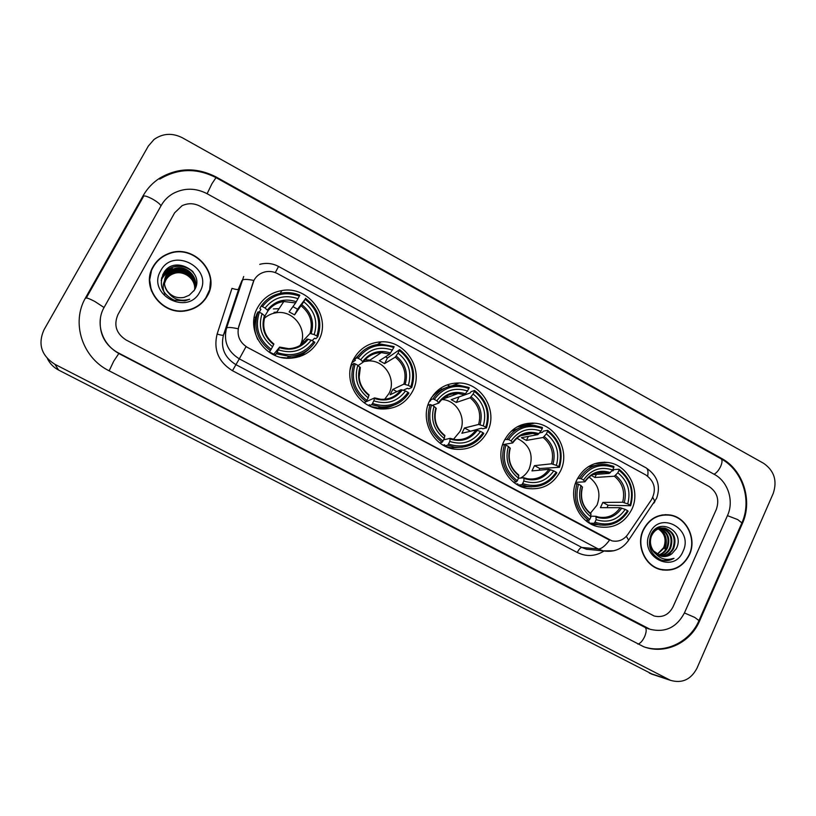 <?xml version="1.0" encoding="UTF-8"?>
<svg xmlns="http://www.w3.org/2000/svg" width="816" height="816" viewBox="0 0 816 816"><rect width="100%" height="100%" fill="white"/><g stroke="black" fill="none" stroke-linecap="round" stroke-linejoin="round"><path stroke-width="1.22" d="M576.851 479.869C567.671 497.995 579.187 523.076 598.312 526.748C613.255 529.054 624.403 523.311 631.747 509.49C641.172 490.477 627.994 464.579 607.747 462.448C593.987 461.285 583.685 467.099 576.851 479.869M353.481 359.366C342.271 379.328 357.734 407.551 380.542 408.938C394.924 409.622 405.603 403.736 412.61 391.262C424.412 369.862 405.725 340.241 381.296 341.833C368.883 342.598 359.611 348.442 353.481 359.366M429.797 400.534C419.404 419.73 433.123 446.689 454.481 449.167C469.241 450.554 480.236 444.72 487.468 431.644C498.301 411.254 482.062 383.132 459.255 382.969C446.117 382.949 436.295 388.804 429.797 400.534M504.227 440.691C494.496 459.296 506.96 485.224 527.105 488.417C542.038 490.334 553.156 484.551 560.49 471.046C570.557 451.421 556.073 424.514 534.643 423.178C521.087 422.525 510.949 428.359 504.227 440.691M257.591 307.632C245.075 328.94 263.823 359.203 288.823 358.295C302.195 357.826 312.11 351.91 318.587 340.537C331.979 317.373 308.652 285.386 281.918 290.557C271.096 292.465 262.987 298.156 257.591 307.632M253.97 280.276L238.772 326.451C236.609 335.427 239.537 342.424 247.544 347.463L611.918 540.855C618.406 542.079 623.689 539.968 627.769 534.511L651.566 499.576C656.635 489.651 654.738 481.46 645.884 474.994L277.685 273.686C273.799 271.626 269.729 270.994 265.475 271.799C260.355 272.952 256.52 275.767 253.97 280.276M363.61 360.284L364.528 360.417M522.536 425.799L521.077 425.014M449.81 386.264L447.188 384.846M255.867 316.781L254.082 318.169M153.051 266.74C140.383 287.263 162.302 316.016 186.395 310.712C195.769 308.866 202.756 303.929 207.356 295.902C221.136 273.299 193.453 243.025 168.422 253.633C161.69 256.224 156.57 260.59 153.051 266.74M151.348 271.351L149.481 280.847M643.192 529.961C635.725 545.221 644.915 566.12 660.593 569.599C673.455 571.894 683.063 566.957 689.428 554.798C697.048 538.948 686.786 517.507 670.344 515.008C658.267 513.539 649.21 518.517 643.192 529.961M662.643 570.027L666.101 570.047M613.867 550.79L603.085 550.851L598.24 548.984C601.321 549.035 605.084 546.088 609.542 540.131L246.014 346.657L239.312 358.856C227.603 351.523 223.339 341.312 226.501 328.205C227.276 327.063 231.163 327.257 238.16 328.777L253.521 281.183M716.346 509.347C719.579 499.708 717.162 492.109 709.084 486.53L200.083 206.203C194.024 203.092 188.006 202.939 182.029 205.734L174.655 212.792L117.963 314.568C113.485 325.043 116.178 333.509 126.062 339.966L654.126 615.988C662.48 617.896 668.783 614.846 673.037 606.829L716.346 509.347C719.579 499.708 717.162 492.109 709.084 486.53L200.083 206.203C194.024 203.092 188.006 202.939 182.029 205.734L174.655 212.792L117.963 314.568C113.485 325.043 116.178 333.509 126.062 339.966L654.126 615.988C662.48 617.896 668.783 614.846 673.037 606.829L716.346 509.347M668.804 515.069L665.387 514.621M209.59 290.557L210.467 281M205.061 299.462L209.304 290.435M207.08 295.759C220.708 273.391 193.341 243.443 168.575 253.909C161.905 256.469 156.825 260.804 153.337 266.893C140.78 287.212 162.506 315.68 186.364 310.406C195.626 308.57 202.531 303.685 207.08 295.759M164.914 294.168C162.649 289.588 162.568 285.029 164.679 280.51L165.934 278.429M164.424 283.397L165.832 279.755C167.647 276.563 170.432 274.339 174.206 273.085C183.926 269.698 195.83 278.542 194.708 289.048M164.434 283.58L165.801 280.112C167.617 276.93 170.401 274.706 174.165 273.452C183.804 270.106 195.636 278.797 194.647 289.221M164.383 282.673L165.944 278.297C167.77 275.084 170.585 272.84 174.369 271.585C184.426 268.087 196.625 277.562 194.942 288.374M164.383 282.856L165.913 278.664C167.739 275.451 170.544 273.217 174.328 271.963C184.304 268.484 196.432 277.807 194.891 288.548M193.851 290.945L193.841 290.975C200.848 279.46 187.282 263.945 174.716 268.525C170.87 269.8 168.025 272.065 166.178 275.318C163.486 280.714 163.873 285.977 167.341 291.088C171.666 296.473 177.225 298.585 184.008 297.432L189.22 295.239L194.402 290.119C206.05 271.555 173.635 254.388 163.649 273.105C158.528 284.978 162.027 294.005 174.145 300.196L184.926 300.859L189.689 299.237C179.969 301.91 172.523 299.186 167.341 291.088M164.373 281.938L166.066 276.818C167.902 273.584 170.728 271.33 174.542 270.065C184.936 266.434 197.431 276.583 195.146 287.691M164.373 282.122L166.036 277.185C167.872 273.962 170.687 271.708 174.502 270.443C184.804 266.852 197.227 276.828 195.095 287.864M168.096 292.424C163.934 287.171 163.282 281.591 166.148 275.696C167.994 272.442 170.84 270.188 174.675 268.913C185.324 265.19 198.033 275.869 195.279 287.161M160.66 270.83C146.39 294.484 187.782 316.465 199.859 291.873C213.894 268.505 173.114 246.35 160.66 270.83M166.576 277.593C172.003 271.84 178.602 270.351 186.374 273.125M149.797 280.816L151.368 290.884M162.608 275.063C164.934 271.381 168.3 268.78 172.696 267.26C180.265 265.057 187.15 266.72 193.372 272.258M161.497 278.44C163.659 273.87 167.341 270.647 172.543 268.79L172.564 268.607C167.413 270.433 163.751 273.615 161.568 278.123M161.17 280.418C162.7 276.828 165.291 273.962 168.953 271.799M170.095 271.218L172.39 270.3L170.819 270.708M162.914 274.431C165.25 270.963 168.514 268.505 172.717 267.067C179.897 264.935 186.558 266.383 192.709 271.412M161.191 280.214C162.802 276.451 165.566 273.493 169.483 271.34M665.397 514.906L661.949 514.967M689.183 554.666C696.731 538.988 686.582 517.772 670.313 515.294C658.349 513.825 649.393 518.762 643.436 530.094C636.041 545.2 645.15 565.876 660.664 569.313C673.394 571.588 682.9 566.702 689.183 554.666M657.002 554.38L663.653 547.658C666.641 539.6 664.826 533.338 658.206 528.87M660.113 528.238C668.171 532.195 670.619 538.764 667.457 547.954C665.581 551.687 662.643 554.135 658.634 555.319M659.726 528.34C667.508 532.409 669.824 538.937 666.692 547.893C664.907 551.473 662.102 553.88 658.267 555.135M661.643 527.983L661.949 528.044C670.915 531.522 673.781 538.244 670.538 548.199C668.284 552.544 664.795 555.115 660.083 555.91M661.256 528.034C670.16 531.532 672.996 538.234 669.763 548.138C667.61 552.33 664.265 554.87 659.716 555.778M655.166 553.411C649.954 548.495 648.485 542.63 650.77 535.806C653.749 529.839 658.247 527.289 664.255 528.146C673.251 531.634 676.127 538.387 672.874 548.383C670.303 553.197 666.407 555.818 661.195 556.237C665.111 557.073 668.671 556.247 671.884 553.748L676.219 548.78C685.817 531.022 658.512 516.589 650.964 534.755C647.18 546.21 650.525 554.615 661.001 559.949L662.031 560.235C666.254 561.194 670.242 560.561 673.985 558.328C665.458 561.031 658.614 558.542 653.443 550.861C650.24 546.139 649.597 541.13 651.535 535.847C654.503 529.87 659.012 527.32 665.03 528.176C674.036 531.675 676.913 538.427 673.659 548.444C670.976 553.421 666.947 556.043 661.572 556.318M653.443 550.861L661.205 556.237M671.884 553.748L662.694 556.492M657.084 528.105L658.216 528.544M658.594 528.717C665.499 533.103 667.437 539.437 664.408 547.72L657.206 554.513M656.747 528.217L657.829 528.676M657.614 527.728L658.216 527.799M658.594 527.86L659.736 528.125M658.216 527.901L659.348 528.207M656.839 528.166L661.256 527.921M657.319 527.891L660.878 527.952M649.669 533.45C638.377 556.267 673.588 574.954 683.033 551.361C694.151 528.799 659.41 509.929 649.669 533.45M660.001 528.442C666.162 533.96 667.814 540.814 664.948 549.015M659.246 569.211L662.694 569.741M673.985 558.328L663.949 560.582M277.001 352.471L276.267 353.777L288.813 356.266C299.921 355.919 308.601 351.298 314.854 342.404L313.885 341.608C304.439 353.828 292.148 357.449 277.001 352.471L278.389 349.84C291.822 354.154 302.777 350.931 311.243 340.18L307.102 339.048L302.818 343.567M269.443 352.002L273.809 354.175L279.653 347.075L278.389 349.84M264.843 316.761L265.037 316.2L262.069 313.681C257.958 326.91 261.467 337.926 272.605 346.749L269.26 352.237M279.103 308.662L273.391 308.927M259.264 312.191L260.926 309.295L259.804 308.468L261.1 306.184L262.385 306.592C272.065 294.433 284.396 290.935 299.39 296.086L299.819 295.198C294.168 292.842 288.344 292.077 282.346 292.924C273.38 294.392 266.291 298.819 261.1 306.184M299.39 296.086L295.596 302.94L289.119 311.896L294.566 314.854L297.544 309.223L292.924 306.632M297.544 309.223L305.102 299.207C317.546 308.999 321.453 321.259 316.822 335.988L317.791 336.794C322.687 321.361 318.597 308.54 305.531 298.309M317.791 336.794L315.863 338.722L314.537 338.222L312.13 340.66M274.89 355.337L275.318 354.47L274.676 355.246M281.357 357.449L287.201 357.979C296.167 357.806 303.705 354.562 309.815 348.259M271.218 349.37C258.55 339.517 254.602 327.134 259.376 312.232L258.091 311.814L256.836 314.048C253.552 322.555 253.868 331.041 257.764 339.497M276.267 353.777L274.941 355.358M258.091 311.814C253.031 327.43 257.152 340.384 270.473 350.686M316.822 335.988L314.18 334.57C318.179 321.484 314.701 310.549 303.746 301.787L305.102 299.207M311.243 340.18L313.885 341.608M259.376 312.232L262.069 313.681M303.746 301.787L294.566 314.854M301.706 343.842L302.92 341.068L310.029 333.448L314.18 334.57M272.605 346.749L273.87 344.026M289.7 356.653L290.455 356.215M299.452 356.643L301.084 354.736M255.133 319.79L254.041 321.688L255.296 318.995M298.024 298.676C284.713 294.219 273.727 297.34 265.078 308.04L262.385 306.592M265.078 308.04L268.056 310.784L264.874 315.976M300.104 345.433C308.621 330.358 293.75 309.764 276.41 312.742C271.861 313.364 267.893 315.19 264.486 318.199M273.523 354.705L273.809 354.175M305.47 342.434L302.92 341.068M304.195 352.961L303.052 355.246M274.064 312.334L276.828 312.11M302.297 355.582L303.246 353.552M384.673 399.269L388.987 393.445C396.719 379.491 384.744 360.142 368.781 360.917L363.446 361.651M372.494 403.451L371.678 404.695L380.603 406.898C392.669 407.551 402.104 402.951 408.918 393.088L408.082 392.363C399.014 404.532 387.151 408.224 372.494 403.451L373.82 400.85C386.825 404.971 397.392 401.686 405.511 390.986L401.084 389.681L390.13 394.75L392.822 389.436L403.879 384.122L408.326 385.407C412.111 372.443 408.683 361.682 398.045 353.134L399.34 350.564C411.427 360.121 415.273 372.198 410.876 386.784L411.713 387.518C416.364 372.229 412.335 359.601 399.646 349.625L399.34 350.564M364.364 402.523L374.626 397.892L373.82 400.85M360.254 367.771L357.836 365.293C353.94 378.389 357.398 389.242 368.21 397.851L366.068 401.696L364.089 402.655M368.791 356.572L367.384 356.48M355.776 358.53L353.308 359.713M352.002 362.671L355.399 360.274L354.409 359.509L356.755 357.836L358.112 358.285C367.384 346.178 379.287 342.598 393.802 347.545L394.108 346.606L381.307 344.158C370.903 344.668 362.712 349.228 356.755 357.836M393.802 347.545L389.752 354.124L379.297 360.733L384.591 363.599L387.437 358.01L385.519 356.806M387.437 358.01L399.646 349.625M411.713 387.518L408.775 388.844L407.398 388.324L403.277 390.211M369.199 405.725L369.577 404.756L368.373 405.307M370.943 406.511L377.992 408.02C383.479 408.5 388.691 407.592 393.628 405.277M366.884 400.452C354.583 390.844 350.696 378.655 355.235 363.885L353.879 363.426L351.563 365.048L350.186 369.536M371.678 404.695L369.311 405.776M353.879 363.426C349.075 378.899 353.144 391.66 366.068 401.696M410.876 386.784L408.326 385.407M405.511 390.986L408.082 392.363M355.235 363.885L357.836 365.293M398.045 353.134L395.281 357.122L384.591 363.599M368.21 397.851L368.985 394.924M380.929 408.969L383.836 407.031M363.11 350.798L354.409 359.509M392.496 350.115C379.603 345.851 369.005 349.044 360.713 359.693L358.112 358.285M360.713 359.693L363.181 362.151L358.132 365.537M396.882 391.619L392.822 389.436M365.69 359.846L369.944 360.142M375.941 407.755L375.319 408M453.502 439.294L459.938 431.552C467.038 418.302 456.725 399.973 441.864 399.514M448.494 444.037L447.627 445.22L454.543 447.127C466.997 448.402 476.748 443.833 483.796 433.439L483.062 432.776C474.3 444.893 462.774 448.647 448.494 444.037L449.769 441.446C462.437 445.424 472.699 442.088 480.563 431.429L475.912 429.991L461.887 433.276L464.477 427.992L478.604 424.463L483.266 425.881C486.887 413.018 483.5 402.39 473.117 394.006L474.371 391.456C486.163 400.819 489.967 412.743 485.765 427.227L486.489 427.9C490.946 412.723 486.968 400.248 474.575 390.476L474.371 391.456M443.649 439.824L450.228 438.345L449.769 441.446M435.775 409.795L436.223 408.337L434.061 406.368C430.328 419.373 433.745 430.083 444.302 438.518L442.16 442.303L439.691 442.843M448.219 397.117L446.117 396.25M434.092 394.75L433.418 394.832M429.42 401.309L430.634 400.86L429.91 400.309M455.695 393.455L453.931 394.097L453.37 395.24M430.063 400.024L432.888 398.953L434.296 399.432C443.261 387.376 454.818 383.734 468.965 388.508L464.722 394.873L451.177 399.667L456.348 402.461L459.061 396.872M455.093 394.607L453.931 394.097M459.102 396.902L470.138 392.996L470.975 391.751L474.575 390.476M486.489 427.9L482.766 428.767L481.358 428.227L469.741 431.44M444.322 445.811L444.628 444.791L443.068 445.118M445.22 446.27L451.146 447.79L462.519 447.219M447.627 445.22L444.445 445.883M443.017 441.109C431.011 431.684 427.186 419.648 431.521 405.001L430.114 404.512C425.524 419.863 429.532 432.47 442.16 442.303M430.114 404.512L427.859 405.328M485.765 427.227L483.266 425.881M480.563 431.429L483.062 432.776M431.521 405.001L434.061 406.368M473.117 394.006L470.118 397.8L456.348 402.461M444.302 438.518L444.71 435.438M448.892 447.79L449.504 447.494M445.22 387.988C439.549 389.905 434.857 393.271 431.154 398.086M468.965 388.508L469.169 387.529L459.01 385.223C447.933 385.07 439.232 389.65 432.888 398.953M467.701 391.058C455.144 386.947 444.853 390.191 436.825 400.799L434.296 399.432M436.825 400.799L438.906 403.033L432.266 405.399M469.934 430.919L464.477 427.992M450.524 447.688L449.942 448.137M442.762 398.708L443.394 398.891M520.628 478.043C524.433 475.891 527.309 472.801 529.258 468.782C533.929 454.838 529.808 444.669 516.905 438.253M522.628 483.613L521.699 484.755L527.156 486.367C539.784 488.111 549.678 483.592 556.849 472.801L556.206 472.189C547.73 484.265 536.54 488.07 522.628 483.613L523.852 481.032C536.204 484.877 546.169 481.491 553.768 470.883L548.913 469.312L531.961 470.903L534.47 465.65L551.514 463.825L556.379 465.365C559.837 452.594 556.502 442.099 546.353 433.888L547.556 431.348C559.082 440.528 562.836 452.309 558.807 466.681L559.45 467.293C563.703 452.237 559.786 439.916 547.669 430.328L547.556 431.348M518.497 478.217L523.964 477.799L523.852 481.032M528.146 434.265L526.901 433.531M539.58 432.908L542.456 432.368L543.323 431.164L547.669 430.328M559.45 467.293L539.794 468.517L539.121 470.23M517.619 484.877L517.854 483.857L516.11 483.959M518.364 485.296L522.995 486.601L531.757 486.856M521.699 484.755L517.803 484.99M513.529 482.103L516.365 481.909L517.283 480.757C505.563 471.526 501.769 459.643 505.93 445.097L504.482 444.577C500.075 459.826 504.033 472.26 516.365 481.909M504.482 444.577L502.534 444.924M558.807 466.681L556.379 465.365M553.768 470.883L556.206 472.189M505.93 445.097L508.399 446.434C504.839 459.337 508.205 469.924 518.517 478.186L517.283 480.757M546.353 433.888L543.13 437.488L526.432 440.416L528.37 436.387M510.184 448.402L508.399 446.434M518.517 478.186L518.568 474.953M523.505 426.38L511.04 431.358M504.839 439.487L508.592 439.559C517.273 427.553 528.503 423.851 542.283 428.471L542.405 427.451L534.194 425.371C522.74 424.667 513.723 429.226 507.144 439.049M542.283 428.471L541.069 431.011C528.829 427.033 518.823 430.328 511.071 440.895L508.592 439.559M526.432 440.416L521.383 437.682L537.866 434.632L541.069 431.011M511.071 440.895L512.774 442.915L502.605 444.7M522.842 434.653L522.505 435.346M539.794 468.517L534.47 465.65M590.407 513.244L596.996 505.155C601.168 493.69 598.516 484.316 589.04 477.034M594.946 522.23L593.977 523.321L598.332 524.688C610.99 526.779 620.925 522.291 628.136 511.214L627.586 510.663C619.395 522.679 608.512 526.534 594.946 522.23L596.129 519.67C608.165 523.382 617.855 519.955 625.209 509.378L620.15 507.695L600.423 507.664L602.84 502.432L622.659 502.238L627.718 503.9C631.033 491.222 627.739 480.859 617.814 472.801L618.987 470.281C630.248 479.278 633.95 490.916 630.095 505.186L630.635 505.747C634.715 490.793 630.85 478.615 619.007 469.22L618.987 470.281M590.957 516.181L595.915 516.304L596.129 519.67M611.898 470.883L613.04 470.791L613.948 469.628L619.007 469.22M630.635 505.747L608.053 505.237L607.084 507.674M589.142 522.964L589.315 521.975L587.571 521.924M589.999 523.484L600.658 525.096M593.977 523.321L589.458 523.158M585.653 520.445L588.764 520.547L589.733 519.445C578.279 510.398 574.546 498.647 578.513 484.214L577.024 483.674C572.812 498.8 576.718 511.091 588.764 520.547M577.024 483.674L575.311 483.766M630.095 505.186L627.718 503.9M625.209 509.378L627.586 510.663M578.513 484.214L580.941 485.52C577.524 498.331 580.849 508.786 590.927 516.885L589.733 519.445M617.814 472.801L614.377 476.218L594.905 477.503L596.363 474.361M582.43 487.274L580.941 485.52M590.927 516.885L590.641 513.519M598.444 464.763L587.948 466.936M577.626 478.309L581.094 478.717C589.478 466.752 600.392 462.998 613.836 467.476L613.867 466.415L607.145 464.569C595.486 463.427 586.296 467.966 579.605 478.176M613.836 467.476L612.663 469.996C600.729 466.15 591.008 469.496 583.511 480.022L581.094 478.717M592.467 474.647L609.246 473.423L612.663 469.996M583.511 480.022L584.858 481.828L575.81 482.348M591.263 475.361L594.905 477.503M608.053 505.237L602.84 502.432M684.471 612.847L727.515 515.467C734.227 501.055 728.035 481.613 714.469 474.463L207.019 193.667C195.585 187.813 184.334 187.731 173.247 193.443C168.106 196.37 164.098 200.369 161.221 205.438L104.173 307.306C94.993 322.861 101.99 344.831 118.779 353.124L649.975 629.248C665.213 632.941 676.709 627.473 684.471 612.847M773.242 493.384C777.403 480.736 774.211 470.73 763.684 463.355L182.386 137.782C172.278 132.712 162.823 133.283 154.02 139.485L148.318 146.084L43.931 329.929C37.73 344.148 41.381 355.603 54.886 364.303L670.466 680.33C682.064 683.645 690.897 679.616 696.956 668.243L773.242 493.384M47.44 358.652C49.888 363.64 53.632 367.455 58.681 370.107L653.045 674.557M742.356 523.586C752.933 500.667 743.131 469.883 721.63 458.459L216.22 177.041C196.86 167.147 178.051 167.504 159.773 178.123C152.806 182.621 147.288 188.445 143.218 195.575L85.69 297.575C70.921 322.391 82.141 357.602 109.018 370.75L643.732 646.751C665.111 654.871 690.397 642.906 699.649 620.843L742.356 523.586L741.591 523.566M168.422 253.654L167.882 253.847M239.782 285.814L223.472 335.111L226.501 328.205L243.688 276.522M253.878 280.449C246.82 279.041 242.852 279.082 241.964 280.551L238.354 289.241C237.721 289.792 235.6 289.496 231.989 288.354L217.127 334.03C220.759 335.162 222.87 335.529 223.472 335.111C220.422 347.718 224.522 357.541 235.783 364.579L581.818 547.444L586.5 549.25L592.793 549.862M647.669 476.136C648.424 471.648 647.884 468.874 646.027 467.833L278.552 266.455L275.288 272.595M603.962 551.055C595.364 556.451 586.48 556.93 577.289 552.493C578.891 549.331 580.4 547.648 581.818 547.444L598.24 548.984L239.312 358.856L232.458 370.699C218.433 361.947 213.323 349.717 217.127 334.03M626.331 536.326L628.626 540.192L627.698 541.569M652.81 497.413L654.932 501.544L653.83 503.156M577.289 552.493L232.458 370.699M605.543 462.662L604.676 462.182M533.542 423.412L532.899 423.065M279.664 347.086L288.65 348.656C296.381 348.31 302.532 345.107 307.102 339.048M265.067 316.404C263.078 322.096 263.221 327.787 265.496 333.499M311.182 333.581C314.537 322.136 311.488 312.559 302.022 304.827M279.439 347.636C291.159 351.278 300.757 348.463 308.244 339.181M264.435 315.578C260.977 327.124 264.058 336.784 273.666 344.556M310.029 333.448C313.191 322.555 310.274 313.415 301.298 306.031M296.31 301.726C284.682 297.973 275.053 300.716 267.424 309.958M295.596 302.94L283.835 301.512C277.267 302.461 272.014 305.551 268.056 310.784M299.88 356.5L301.4 354.583M374.687 397.953L380.827 399.299C389.314 399.677 396.066 396.464 401.084 389.681M360.325 367.72L359.111 377.594M405.175 384.336C408.357 373.004 405.358 363.569 396.158 356.031M374.575 398.534C385.927 402.013 395.189 399.136 402.37 389.895M359.897 367.016C356.623 378.451 359.652 387.957 368.985 395.546M403.879 384.122C406.878 373.33 404.002 364.334 395.281 357.122M390.629 353.022C379.358 349.432 370.066 352.237 362.753 361.427M389.752 354.124L381.347 352.604C373.799 352.859 367.761 356.011 363.232 362.069M381.164 408.989L383.877 407.031M355.939 358.418L353.41 359.499M450.32 438.406L454.879 439.528C463.682 440.365 470.689 437.182 475.912 429.991M480.012 424.748C483.062 413.498 480.094 404.185 471.107 396.79M450.31 439.049C461.366 442.405 470.363 439.477 477.309 430.277M435.877 407.949C432.755 419.302 435.744 428.696 444.853 436.132M478.604 424.463C481.471 413.753 478.635 404.869 470.118 397.8M465.712 393.853C454.736 390.385 445.709 393.241 438.641 402.4M464.722 394.873L458.194 393.475C450.218 393.241 443.822 396.382 439.008 402.88M448.871 447.79L449.443 447.484M524.086 477.87L527.493 478.778C536.449 479.961 543.589 476.809 548.913 469.312M553.024 464.171C555.931 453.013 553.003 443.802 544.231 436.55M524.178 478.564C534.959 481.797 543.701 478.839 550.423 469.669M510 447.892C507.001 459.153 509.959 468.425 518.854 475.718M551.514 463.825C554.248 453.196 551.453 444.414 543.13 437.488M538.958 433.684C528.258 430.348 519.496 433.245 512.652 442.374M537.866 434.632L532.726 433.398C524.974 432.776 518.599 435.56 513.601 441.752M596.057 516.375L598.587 517.089C607.604 518.537 614.795 515.406 620.15 507.695M624.271 502.646C627.055 491.569 624.158 482.47 615.59 475.361M596.261 517.12C606.767 520.241 615.264 517.242 621.761 508.113M582.308 486.856C579.452 498.035 582.369 507.195 591.059 514.345M622.659 502.238C625.27 491.691 622.516 483.021 614.377 476.218M610.439 472.566C600.015 469.343 591.488 472.27 584.878 481.369M609.246 473.423L605.156 472.362C599.852 471.628 594.976 472.801 590.509 475.881M159.742 179.132C177.949 168.29 196.697 167.79 216.005 177.633L720.987 458.765C722.446 459.836 722.354 462.335 720.732 466.262C718.825 470.23 716.601 472.892 714.061 474.239M741.662 523.393L741.897 522.872L737.705 519.588L727.444 515.63M698.975 620.599L694.671 617.375L684.43 612.949M637.816 644.11C640.234 643.528 642.508 641.029 644.64 636.623C646.588 631.808 646.69 628.718 644.946 627.351L118.82 353.522C104.938 345.362 98.807 333.581 100.429 318.199M109.16 370.831L113.73 361.162L118.82 353.522M85.894 298.228C86.129 297.463 89.056 298.503 94.666 301.369L104.06 307.51M143.228 196.544C143.749 195.279 146.758 196.075 152.255 198.931C156.927 201.583 159.844 203.867 161.027 205.785M216.005 177.633L211.956 183.702L207.111 193.718M649.373 673.118L668.6 679.493M58.681 370.107L54.886 364.303M720.599 458.551L721.63 458.459M698.924 620.69L699.649 620.843M143.239 196.962L143.218 195.575M216.087 177.684L216.22 177.041M644.793 627.269L646.027 627.565M442.048 389.242L440.385 388.345M280.214 293.311L281.918 290.557M516.824 427.033L534.643 423.178M435.56 392.404L441.721 389.946M452.513 385.652L459.255 382.969M377.563 344.474L381.296 341.833M594.476 463.733L607.747 462.448M592.987 549.882L603.085 550.851C613.969 552.616 622.475 549.066 628.626 540.192L656.645 498.219C660.919 485.591 657.38 475.463 646.027 467.833M278.552 266.455C272.575 263.313 266.291 262.609 259.733 264.353M605.115 462.703L604.146 462.172M533.185 423.494L532.358 423.045M668.365 514.978L670.344 515.008M658.267 527.891L658.91 527.921M661.327 528.023L661.96 528.044M664.255 528.146L665.03 528.176M658.93 569.109L660.664 569.313M287.201 357.979L288.813 356.266M273.901 343.995C264.721 336.549 261.763 327.277 265.037 316.2M268.046 310.631C272.054 305.429 277.318 302.389 283.835 301.512L276.41 312.742M299.778 356.541L301.277 354.644M377.992 408.02L380.603 406.898M380.827 399.299L374.656 397.912M369.077 394.924C360.162 387.692 357.255 378.553 360.346 367.496M375.258 407.98L375.809 407.735M363.222 361.957C367.832 355.878 373.881 352.757 381.347 352.604L368.781 360.917M381.092 408.979L383.785 407.031M451.146 447.79L454.543 447.127M454.879 439.528L450.269 438.365M444.842 435.458C436.152 428.42 433.276 419.383 436.223 408.337M447.494 447.28L448.066 447.168M438.998 402.829C443.935 396.239 450.33 393.118 458.194 393.475L441.997 399.401M448.81 447.77L449.371 447.474M522.995 486.601L527.156 486.367M527.493 478.778L524.025 477.829M518.752 475.004C510.286 468.16 507.45 459.224 510.255 448.188M512.917 442.711C518.078 435.724 524.688 432.623 532.726 433.398L520.669 435.693M593.446 524.494L598.332 524.688M598.587 517.089L595.986 516.324M590.866 513.59C582.624 506.95 579.839 498.107 582.491 487.081M585.072 481.624C590.376 474.341 597.077 471.26 605.156 472.362L596.231 473.035M720.987 458.765C742.672 470.373 752.117 500.351 741.897 522.872L699.108 620.282C690.458 641.009 667.09 653.432 645.67 647.394M86.312 297.932L143.29 196.87M648.526 628.891L644.946 627.351M651.178 673.934L670.466 680.33"/></g></svg>
